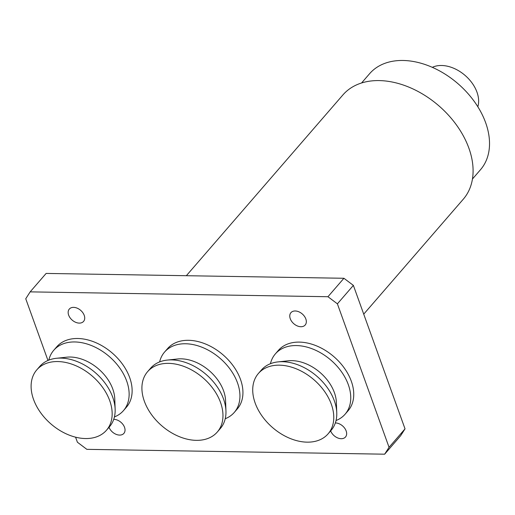 <?xml version="1.0" encoding="UTF-8"?>
<svg xmlns="http://www.w3.org/2000/svg" width="515" height="515" viewBox="0 0 515 515"><rect width="100%" height="100%" fill="white"/><g stroke="black" fill="none" stroke-linecap="round" stroke-linejoin="round"><path stroke-width="0.77" d="M432.323 67.336A31.434 21.559 40.9 0 1 476.974 92.159A31.434 21.559 40.9 0 1 477.83 106.74M330.649 430.894A9.431 6.47 -139.1 0 0 337.692 437.93A9.431 6.47 -139.1 0 0 345.494 437.003A9.431 6.47 -139.1 0 0 346.157 430.952A9.431 6.47 -139.1 0 0 335.336 422.95M68.643 315.109A9.431 6.47 -139.1 0 0 75.66 322.3A9.431 6.47 -139.1 0 0 83.565 321.411A9.431 6.47 -139.1 0 0 84.228 315.367A9.431 6.47 -139.1 0 0 77.211 308.176A9.431 6.47 -139.1 0 0 69.306 309.064A9.431 6.47 -139.1 0 0 68.643 315.109M109.032 427.289A9.431 6.47 -139.1 0 0 116.081 434.319A9.431 6.47 -139.1 0 0 123.877 433.392A9.431 6.47 -139.1 0 0 124.54 427.347A9.431 6.47 -139.1 0 0 113.725 419.345M290.26 318.721A9.431 6.47 -139.1 0 0 297.277 325.911A9.431 6.47 -139.1 0 0 305.176 325.023A9.431 6.47 -139.1 0 0 305.839 318.978A9.431 6.47 -139.1 0 0 298.822 311.787A9.431 6.47 -139.1 0 0 290.924 312.676A9.431 6.47 -139.1 0 0 290.26 318.721M361.562 82.986L369.603 73.697A73.342 50.303 40.9 0 1 431.068 66.796A73.342 50.303 40.9 0 1 485.645 122.699A73.342 50.303 40.9 0 1 480.489 169.725L472.448 179.014M186.34 275.712L342.887 94.947A79.632 54.609 40.9 0 1 409.618 87.447A79.632 54.609 40.9 0 1 468.875 148.146A79.632 54.609 40.9 0 1 463.281 199.202L363.725 314.156M389.05 447.31L405.028 428.86L400.619 435.748L384.647 454.191L389.05 447.31L337.396 303.837L327.952 296.724L30.153 291.87L25.75 298.758L47.966 360.468M405.028 428.86L353.374 285.387L337.396 303.837M327.952 296.724L343.923 278.274L46.131 273.426L30.153 291.87M75.583 437.177L77.404 442.231L86.848 449.344L384.647 454.191M343.923 278.274L353.374 285.387M36.784 369.867L39.777 366.41A46.099 31.615 40.9 0 1 56.405 358.292L66.712 357.185A37.717 25.866 40.9 0 1 112.779 389.031A37.717 25.866 40.9 0 1 114.761 398.797L115.141 409.155A46.099 31.615 40.9 0 1 109.476 426.774L106.483 430.231A46.099 31.615 40.9 0 1 67.851 434.57A46.099 31.615 40.9 0 1 33.546 399.428A46.099 31.615 40.9 0 1 36.784 369.867A46.099 31.615 40.9 0 1 75.415 365.528A46.099 31.615 40.9 0 1 109.721 400.67A46.099 31.615 40.9 0 1 106.483 430.231M48.816 360.114A46.099 31.615 40.9 0 1 53.753 350.271A46.099 31.615 40.9 0 1 92.391 345.932A46.099 31.615 40.9 0 1 126.696 381.074A46.099 31.615 40.9 0 1 123.458 410.629A46.099 31.615 40.9 0 1 114.42 416.931M53.753 350.271L56.753 346.814A46.099 31.615 40.9 0 1 95.384 342.469A46.099 31.615 40.9 0 1 129.69 377.611A46.099 31.615 40.9 0 1 126.452 407.172L123.458 410.629M56.405 358.292A46.099 31.615 40.9 0 1 112.721 397.213A46.099 31.615 40.9 0 1 115.141 409.155M258.401 373.478L261.395 370.021A46.099 31.615 40.9 0 1 278.023 361.897L288.323 360.796A37.717 25.866 40.9 0 1 334.396 392.636A37.717 25.866 40.9 0 1 336.379 402.408L336.759 412.76A46.099 31.615 40.9 0 1 331.094 430.379L328.1 433.836A46.099 31.615 40.9 0 1 289.462 438.181A46.099 31.615 40.9 0 1 255.157 403.039A46.099 31.615 40.9 0 1 258.401 373.478A46.099 31.615 40.9 0 1 297.033 369.139A46.099 31.615 40.9 0 1 331.338 404.281A46.099 31.615 40.9 0 1 328.1 433.836M270.427 363.725A46.099 31.615 40.9 0 1 275.37 353.882A46.099 31.615 40.9 0 1 314.008 349.537A46.099 31.615 40.9 0 1 348.314 384.679A46.099 31.615 40.9 0 1 345.069 414.24A46.099 31.615 40.9 0 1 336.038 420.536M275.37 353.882L278.364 350.419A46.099 31.615 40.9 0 1 317.002 346.08A46.099 31.615 40.9 0 1 351.307 381.222A46.099 31.615 40.9 0 1 348.069 410.783L345.069 414.24M278.023 361.897A46.099 31.615 40.9 0 1 334.332 400.818A46.099 31.615 40.9 0 1 336.759 412.76M147.593 371.676L150.586 368.219A46.099 31.615 40.9 0 1 167.214 360.094L177.52 358.987A37.717 25.866 40.9 0 1 223.587 390.834A37.717 25.866 40.9 0 1 225.57 400.606L225.95 410.957A46.099 31.615 40.9 0 1 220.285 428.577L217.291 432.034A46.099 31.615 40.9 0 1 178.654 436.372A46.099 31.615 40.9 0 1 144.348 401.237A46.099 31.615 40.9 0 1 147.593 371.676A46.099 31.615 40.9 0 1 186.224 367.337A46.099 31.615 40.9 0 1 220.529 402.473A46.099 31.615 40.9 0 1 217.291 432.034M159.624 361.916A46.099 31.615 40.9 0 1 164.562 352.073A46.099 31.615 40.9 0 1 203.2 347.734A46.099 31.615 40.9 0 1 237.505 382.877A46.099 31.615 40.9 0 1 234.261 412.438A46.099 31.615 40.9 0 1 225.229 418.734M164.562 352.073L167.562 348.616A46.099 31.615 40.9 0 1 206.193 344.277A46.099 31.615 40.9 0 1 240.499 379.42A46.099 31.615 40.9 0 1 237.261 408.974L234.261 412.438M167.214 360.094A46.099 31.615 40.9 0 1 223.529 399.016A46.099 31.615 40.9 0 1 225.95 410.957"/></g></svg>
